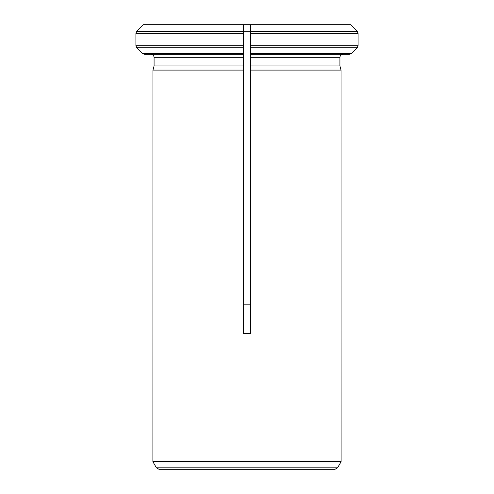 <?xml version="1.0" encoding="UTF-8"?>
<svg xmlns="http://www.w3.org/2000/svg" width="494" height="494" viewBox="0 0 494 494"><rect width="100%" height="100%" fill="white"/><g stroke="black" fill="none" stroke-linecap="round" stroke-linejoin="round"><path stroke-width="0.74" d="M156.431 467.818L159 469.3L335 469.3L337.569 467.818L156.431 467.818L152.893 461.692L152.967 70.099L154.079 65.949L152.967 70.099L243.295 70.099L243.295 57.304L243.295 333.623L250.705 333.623L250.705 70.099L341.033 70.099L339.921 65.949L250.705 65.949L250.705 70.099L250.705 45.701L250.705 54.34L349.443 54.34L351.543 53.469L357.218 47.801L358.088 45.701L250.705 45.701L250.705 24.7L350.666 24.7M152.893 461.692L341.107 461.692L341.033 70.099L339.921 65.949L339.921 57.304C340.131 55.532 341.119 54.544 342.885 54.34L349.443 54.34M250.705 31.239L357.218 31.239L350.802 24.83L357.218 31.239L358.088 33.339L358.088 45.701M135.912 45.701L243.295 45.701L243.295 54.34L144.557 54.34L142.457 53.469L136.782 47.801L135.912 45.701L135.912 33.339L243.295 33.339L243.295 24.7L243.295 57.304L154.079 57.304C153.869 55.538 152.881 54.55 151.115 54.34C152.881 54.55 153.869 55.538 154.079 57.304L154.079 65.949L243.295 65.949M135.912 33.339L136.782 31.239L143.334 24.7L250.705 24.7L250.705 33.339L358.088 33.339M243.295 31.239L136.782 31.239L143.198 24.83L243.295 24.83M243.295 53.469L142.457 53.469L136.782 47.801L243.295 47.801M243.295 31.758L250.705 31.758M250.705 304.187L243.295 304.187M250.705 57.304L339.921 57.304C340.131 55.532 341.119 54.544 342.885 54.34M250.705 53.469L351.543 53.469L357.218 47.801L250.705 47.801M250.705 24.83L350.802 24.83M337.569 467.818L341.107 461.692"/></g></svg>
